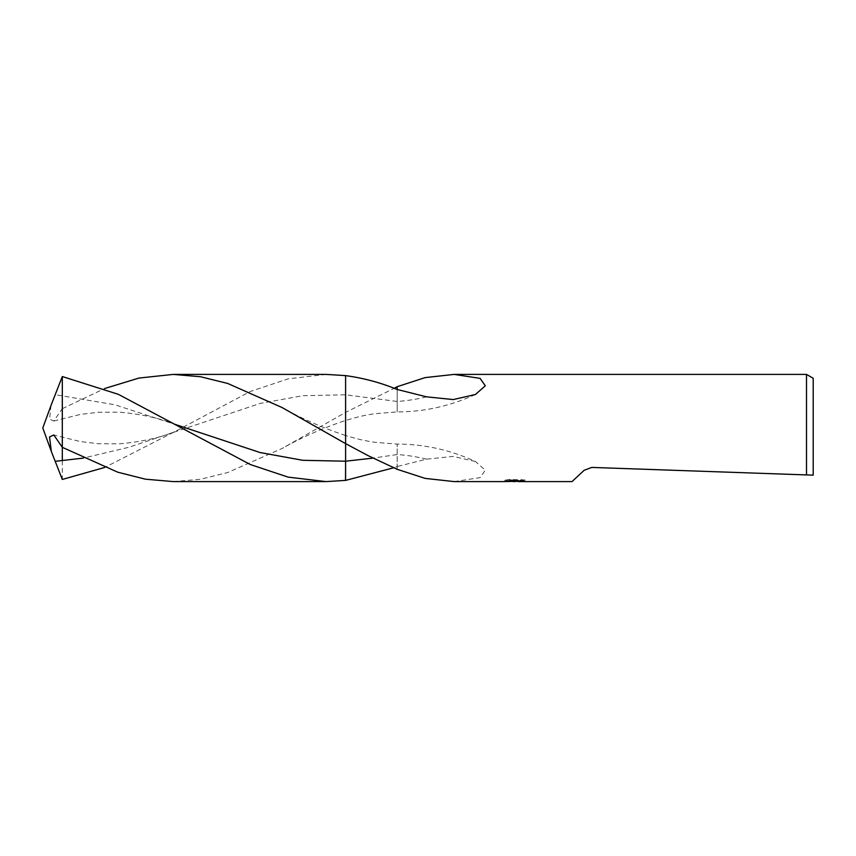 <?xml version="1.0" encoding="UTF-8"?>
<svg xmlns="http://www.w3.org/2000/svg" width="856" height="856" viewBox="0 0 856 856"><rect width="100%" height="100%" fill="white"/><g stroke="black" fill="none" stroke-linecap="round" stroke-linejoin="round"><path stroke-width="0.64" stroke-dasharray="4.28 3.21" d="M511.588 481.425L509.245 480.837L509.245 479.478L513.664 480.248L525.135 479.981L525.135 481.329M523.016 480.12L523.016 481.457L518.169 481.329M518.287 481.596L523.016 481.457M525.135 479.981L509.791 479.478L509.791 480.837M521.689 479.478L521.689 480.837M523.016 479.788L523.016 481.147M515.558 480.109L515.558 481.297M509.791 479.478L506.656 479.927L516.296 479.927L504.826 480.248L513.664 480.248M505.661 480.098L509.652 479.424M506.656 479.927L506.656 481.275M516.296 479.927L516.296 480.837M505.04 480.216L505.04 481.554M509.652 480.794L505.661 481.447M504.826 481.596L504.826 480.248M397.173 469.302L397.173 444.082L397.173 466.531L394.135 467.665M454.151 481.596L480.088 477.627L485.299 470.201L475.412 461.502C450.352 449.956 424.276 444.146 397.173 444.082L374.746 442.295C361.778 440.252 357.872 439.096 345.599 435.522L345.599 375.602M345.503 412.432L345.599 420.478L345.599 412.378L394.135 388.335M397.173 389.469L397.173 411.918L397.173 389.469M345.599 412.378L345.599 480.398L345.599 412.378M475.412 461.502L453.231 456.43L426.523 459.158L397.173 466.531M806.502 374.404L806.502 474.92L591.828 467.419L584.145 470.286L572.022 481.596M813.2 378.277L813.2 475.144L806.502 474.92M51.317 451.39L51.018 450.588M345.599 446.04L345.599 461.202M326.061 374.404L288.183 378.855L250.294 391.47L174.506 431.809L104.657 467.472M51.018 405.412L49.584 419.14L53.8 421.024L62.306 408.676L62.306 447.324M62.306 460.753L62.306 479.446M62.306 408.676L104.657 388.528M173.244 481.596L200.475 479.274L227.696 472.533L282.127 448.437L345.567 412.389M426.523 459.158A232.875 197.479 -90 0 0 397.173 454.547L373.28 458.078M426.523 396.842A232.875 197.479 -90 0 1 397.173 401.453L345.599 394.798L302.789 395.697L260.021 403.476L128.882 447.26L83.299 458.11M53.8 421.024L80.239 414.454L98.408 412.25L119.423 412.164C141.24 414.154 159.591 418.156 174.474 424.18L114.779 404.749L55.094 394.68M515.023 481.586L515.023 480.248M515.087 480.248L518.287 480.248M518.169 480.837L518.169 480.237M475.412 394.498C450.352 406.044 424.276 411.854 397.173 411.918L374.746 413.705C361.778 415.749 357.872 416.904 345.599 420.478L345.567 420.489C323.611 427.733 302.468 437.052 282.127 448.437M345.599 435.522L345.567 435.511C323.611 428.268 302.468 418.948 282.127 407.563M174.506 431.809L174.474 431.82C159.591 437.844 141.24 441.846 119.423 443.836L98.408 443.75L80.239 441.546L53.8 434.976"/><path stroke-width="1.28" d="M806.502 374.404L813.2 378.277L813.2 475.144L806.502 474.92L806.502 374.404L454.14 374.404L480.088 378.373L485.299 385.799L475.412 394.498L453.231 399.57L426.523 396.842L397.173 389.469C380.749 382.696 363.554 378.074 345.599 375.602L345.524 375.591M518.169 481.329L511.588 481.425M515.087 481.596L513.664 481.596M806.502 474.92L591.828 467.419L584.145 470.286L572.022 481.596L518.287 481.596L518.169 480.837M394.135 467.665L345.599 480.398L345.599 375.602M345.503 443.569L368.208 455.702L397.173 469.302L425.154 478.397L454.151 481.596L504.837 481.596L516.296 481.275L506.656 481.275L509.791 480.837L521.689 480.837L525.135 481.329L518.169 481.586M394.135 388.335L397.173 386.698L397.173 389.469M397.173 386.698L425.154 377.603L454.151 374.404M345.567 480.398L326.061 481.596L173.244 481.596L145.477 479.189L117.732 472.191L62.306 447.324L62.306 376.554L51.018 405.412M173.244 481.596L326.061 481.596L288.183 477.145L250.294 464.53L118.396 394.349L62.306 376.554M51.018 450.588L42.8 428L51.317 404.61M104.657 467.472L62.306 479.446L51.307 451.39L49.541 436.935L53.8 434.976L62.306 447.324L62.306 460.753M104.657 388.528L138.961 378.063L173.244 374.404L326.061 374.404L173.244 374.404L200.486 376.726L227.707 383.467L282.127 407.563L345.567 443.611M345.567 375.602L326.061 374.404M373.28 458.078L345.599 461.202L345.524 480.409M345.599 461.202L302.789 460.303L260.021 452.524L174.496 424.18M83.299 458.11L55.094 461.32"/></g></svg>
